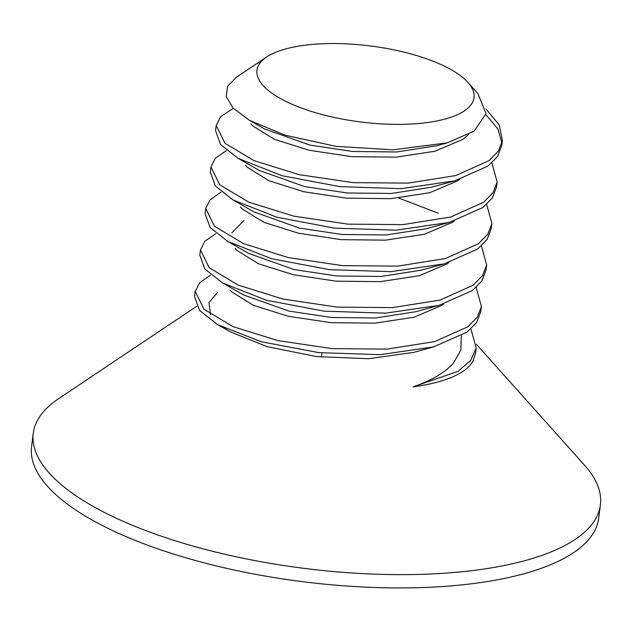 <?xml version="1.0" encoding="UTF-8"?>
<svg xmlns="http://www.w3.org/2000/svg" width="632" height="632" viewBox="0 0 632 632"><rect width="100%" height="100%" fill="white"/><g stroke="black" fill="none" stroke-linecap="round" stroke-linejoin="round"><path stroke-width="0.95" d="M266.609 57.022A109.415 38.323 7.2 0 0 318.078 113.428A109.415 38.323 7.2 0 0 462.087 112.314A109.415 38.323 7.2 0 0 467.964 82.46A109.415 38.323 7.2 0 0 370.297 45.938A109.415 38.323 7.2 0 0 266.609 57.022L262.027 60.087A113.902 39.895 7.2 0 0 257.508 63.69L260.992 60.798M468.668 134.513L462.766 139.411L434.966 151.23L396.035 157.155L351.85 156.673L309.103 150.25L274.241 139.261L252.516 125.784L250.872 123.975M447.179 142.871L436.862 145.708L396.691 151.964L352.506 151.483L309.759 145.06L264.437 128.904L249.474 120.341L285.032 135.169L335.853 146.34L392.899 149.816L447.179 142.871L474.174 131.085L486.071 113.57L477.903 93.568L467.964 82.46M459.504 179.472L457.529 180.91L429.721 192.728L390.789 198.653L346.613 198.172L303.858 191.749L268.995 180.76L247.27 167.282L245.572 165.402M454.7 180.87L431.624 187.206L391.445 193.463L347.268 192.981L304.513 186.559L259.199 170.403L238.335 158.474L282.046 175.712L339.905 186.653L401.241 188.668L454.7 180.87L488.141 166.003L497.621 156.365L501.745 145.621M454.266 220.971L452.283 222.409L424.475 234.235L385.544 240.152L341.367 239.67L298.62 233.248L263.749 222.267L242.032 208.781L240.397 206.988M449.455 222.369L426.379 228.705L386.199 234.97L342.023 234.48L299.276 228.057L253.953 211.902L233.09 199.973L276.8 217.21L334.66 228.152L395.995 230.174L449.455 222.369L482.888 207.509L492.383 197.863L496.499 187.127M449.02 262.47L447.037 263.915L419.237 275.734L380.306 281.651L336.129 281.169L293.374 274.746L258.512 263.765L236.787 250.28L235.151 248.487M444.217 263.868L421.141 270.204L380.962 276.468L336.777 275.979L294.03 269.564L248.708 253.4L227.844 241.471L271.555 258.709L329.414 269.651L390.75 271.673L444.217 263.868L477.618 249.032L487.122 239.386L491.254 228.673M231.873 232.837L243.968 220.434M443.783 303.968L441.8 305.414L413.992 317.232L375.06 323.15L330.884 322.668L288.129 316.245L253.266 305.264L231.549 291.779L229.914 289.985M438.971 305.367L415.896 311.71L375.716 317.967L331.539 317.485L288.785 311.062L243.47 294.899L222.606 282.97M470.927 328.909L476.18 347.979L470.722 360.524L457.923 371.442L413.17 386.816C431.158 380.693 444.541 372.848 453.31 363.266L460.847 350.199L461.321 335.837M475.525 353.185L472.973 361.228A142.911 50.054 -172.8 0 1 459.78 373.315A142.911 50.054 -172.8 0 1 413.17 386.816M476.173 287.41L481.418 306.528L477.294 317.193L467.877 326.768L434.769 341.572L387.068 349.125L332.013 348.627L277.906 340.593L232.955 326.602L203.946 309.206L195.241 291.431L199.688 282.67L210.495 275.165M194.585 296.621L199.594 310.454L217.455 324.524L261.15 341.722L318.963 352.656L380.219 354.663L433.639 346.889L467.08 332.061L476.591 322.446L480.762 311.718M398.737 198.045L438.3 213.189M481.41 245.919L486.664 265.005L482.556 275.663L473.139 285.261L440.046 300.066L392.361 307.626L337.298 307.128L283.191 299.11L238.225 285.111L209.192 267.723L200.478 249.932L204.926 241.179L215.733 233.666M200.478 249.948L199.823 255.131L204.839 268.971L222.733 283.041L266.443 300.24L324.255 311.165L385.512 313.164L438.924 305.382L472.349 290.546L481.861 280.916L486.008 270.196M486.656 204.42L491.909 223.475L487.817 234.132L478.416 243.739L445.347 258.551L397.678 266.127L342.607 265.637L288.484 257.627L243.502 243.62L214.453 226.24L205.724 208.442L210.156 199.688L220.979 192.168M205.724 208.442L205.068 213.632L210.053 227.441L227.844 241.471M485.961 108.957L499.162 124.844L502.393 140.462L498.308 151.135L488.931 160.71L455.885 175.53L408.248 183.122L353.185 182.64L299.062 174.645L254.04 160.647L224.96 143.267L216.207 125.452L220.639 116.691L233.327 108.301M491.894 162.922L497.155 181.929L493.086 192.594L483.717 202.193L450.679 217.021L403.026 224.621L347.956 224.147L293.809 216.144L248.787 202.145L219.715 184.757L210.962 166.951L215.393 158.19L226.224 150.669M210.962 166.943L210.306 172.133L215.299 185.95L233.09 199.973M476.338 344.243L584.521 465.16A285.814 100.109 -172.8 0 1 600.4 504.897A285.814 100.109 -172.8 0 1 569.163 543.149A285.814 100.109 -172.8 0 1 243.881 558.419A285.814 100.109 -172.8 0 1 33.275 433.252A285.814 100.109 -172.8 0 1 58.539 398.713L196.734 306.267M433.726 346.865L413.557 352.403L368.503 358.723L316.411 356.543L267.265 346.699L229.953 331.666L224.186 328.079M210.582 314.578L208.923 302.602L217.835 292.158M600.4 504.897L598.725 518.177A285.814 100.109 -172.8 0 1 567.489 556.429A285.814 100.109 -172.8 0 1 242.206 571.699A285.814 100.109 -172.8 0 1 31.6 446.532L33.275 433.252M259.823 61.557L236.234 77.341L227.536 86.355L226.303 96.633L233.129 108.088L249.474 120.341M216.207 125.444L215.552 130.634L220.544 144.452L238.335 158.474M501.911 143.085L497.929 128.975L485.929 114.7M321.941 352.972L321.419 357.104M475.517 353.217L476.173 348.027M480.762 311.702L481.418 306.52M194.577 296.629L195.233 291.447M486.008 270.204L486.664 265.013M491.246 228.705L491.901 223.515M496.491 187.206L497.147 182.016M501.737 145.708L502.393 140.517M217.361 324.469L229.961 331.666"/></g></svg>
